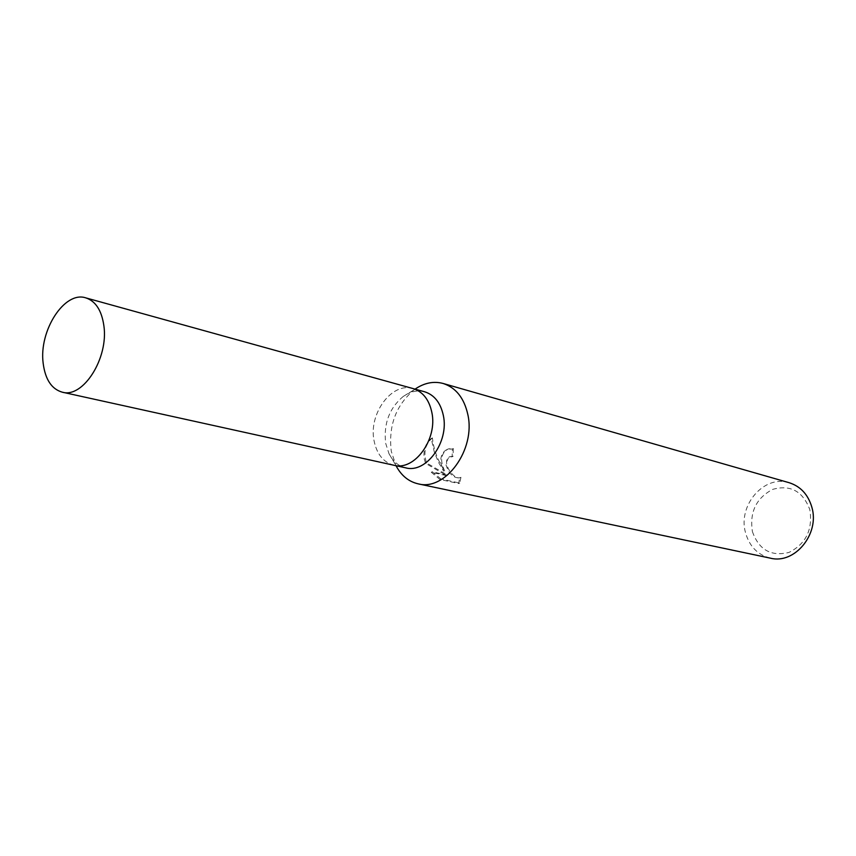 <?xml version="1.0" encoding="UTF-8"?>
<svg xmlns="http://www.w3.org/2000/svg" width="856" height="856" viewBox="0 0 856 856"><rect width="100%" height="100%" fill="white"/><g stroke="black" fill="none" stroke-linecap="round" stroke-linejoin="round"><path stroke-width="0.64" stroke-dasharray="4.28 3.21" d="M424.565 391.759C417.354 389.919 410.238 391.492 403.219 396.456C389.277 408.205 383.435 423.848 385.703 443.387L388.988 453.691C392.861 461.373 398.425 466.081 405.658 467.836M412.806 388.506C391.791 381.894 368.422 413.833 374.04 440.658C376.736 454.022 383.295 462.208 393.739 465.215M415.064 389.127L414.347 389.64C395.964 405.102 388.282 425.678 391.288 451.347L396.028 465.718M444.649 470.811C439.727 460.464 440.947 453.166 448.33 448.897L453.327 448.512L453.049 456.355L452.118 456.783L452.353 448.961L447.367 449.346C442.702 451.519 440.466 455.97 440.669 462.679L443.718 471.239L438.4 462.165L434.334 452.15L431.606 440.112L431.392 438.39L432.419 437.908C433.639 449.635 437.716 460.603 444.649 470.811L443.708 471.239M789.157 482.709C764.151 474.449 737.594 505.382 745.512 532.657C749.396 546.385 757.688 554.891 770.4 558.165M431.403 438.4C425.518 443.29 423.132 450.128 424.244 458.912L425.582 463.364L446.661 475.658L431.274 472.255L439.92 479.456L458.72 483.544L459.565 477.937C453.027 478.033 448.416 473.336 445.698 463.834L448.769 457.2L452.118 456.783M752.403 531.587C758.876 549.83 771.063 556.775 788.975 552.43C806.02 543.838 812.965 529.543 809.797 509.545C802.8 491.184 790.441 484.453 772.711 489.365C756.19 498.085 749.428 512.155 752.403 531.587M453.049 456.355L449.7 456.772C440.444 461.138 453.83 480.74 460.517 477.498L460.004 477.712M460.945 477.284L459.747 483.073L440.958 478.986L439.92 479.456M459.747 483.073L458.72 483.544M453.327 448.512L452.353 448.961M440.958 478.975L432.237 471.806L447.624 475.219L426.502 462.925C423.206 452.439 425.175 444.104 432.419 437.908M432.237 471.806L431.274 472.255M447.624 475.219L446.661 475.658M426.502 462.925L425.582 463.364M413.063 388.57C392.027 381.658 368.39 413.705 374.04 440.658C376.768 454.161 383.424 462.358 394.006 465.268M388.988 453.691L395.633 464.936M449.25 456.976L450.17 456.548M447.367 449.346L448.33 448.897M459.565 477.937L460.517 477.498M403.219 396.456L414.347 389.64"/><path stroke-width="1.28" d="M393.739 465.215L405.658 467.836C426.181 473.689 449.325 441.921 443.322 415.374C440.54 402.727 434.292 394.851 424.565 391.759L412.806 388.506M413.063 388.57C422.81 391.674 429.059 399.602 431.831 412.346C437.812 439.096 414.572 471.132 394.006 465.268C414.572 471.142 437.812 439.096 431.831 412.346C429.07 399.591 422.81 391.674 413.063 388.57L85.75 297.856C64.468 290.676 38.788 330.769 43.153 363.19C45.229 379.454 51.617 389.116 62.295 392.187C83.075 398.457 108.723 358.161 103.886 325.783C101.65 310.386 95.605 301.077 85.75 297.856M396.028 465.718C401.25 475.583 408.622 481.628 418.156 483.843C445.366 491.376 475.925 449.496 467.825 414.497C464.091 397.954 455.852 387.618 443.108 383.467C433.639 380.963 424.298 382.857 415.064 389.127M418.156 483.843L770.4 558.165C794.668 564.564 819.995 533.866 811.83 507.137C808.064 494.49 800.51 486.347 789.157 482.709L443.108 383.467M394.006 465.268L62.295 392.187"/></g></svg>
